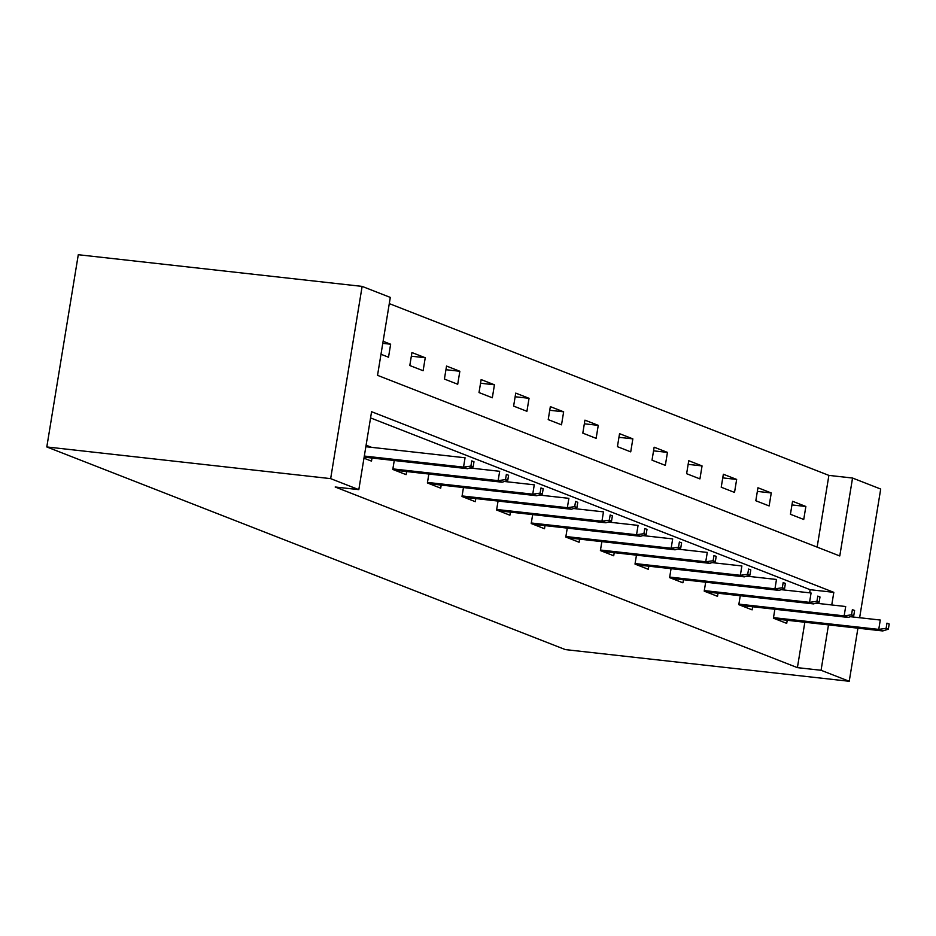 <?xml version="1.0" encoding="UTF-8"?>
<svg xmlns="http://www.w3.org/2000/svg" width="936" height="936" viewBox="0 0 936 936"><rect width="100%" height="100%" fill="white"/><g stroke="black" fill="none" stroke-linecap="round" stroke-linejoin="round"><path stroke-width="1.4" d="M817.14 547.127L828.886 475.394L852.544 478.039L880.706 489.048L859.634 617.725M852.544 478.039L839.779 555.972L377.536 375.336L390.3 297.402L362.127 286.393L78.285 254.721L46.8 446.952L565.379 649.607L849.233 681.279L821.059 670.281L828.489 624.897M828.886 475.394L389.282 303.615M380.987 354.264L388.522 357.213L390.64 344.226L383.116 341.277M409.804 365.531L423.119 370.726L425.248 357.739L411.934 352.544L409.804 365.531M444.413 379.057L457.716 384.251L459.845 371.264L446.542 366.058L444.413 379.057M479.01 392.57L492.324 397.777L494.442 384.79L481.139 379.583L479.01 392.57M513.618 406.095L526.921 411.302L529.051 398.303L515.736 393.108L513.618 406.095M548.215 419.62L561.518 424.815L563.647 411.828L550.345 406.633L548.215 419.62M582.812 433.134L596.127 438.34L598.256 425.353L584.941 420.147L582.812 433.134M617.421 446.659L630.724 451.866L632.853 438.867L619.55 433.672L617.421 446.659M652.018 460.184L665.332 465.379L667.45 452.392L654.147 447.197L652.018 460.184M686.626 473.698L699.929 478.904L702.058 465.917L688.744 460.711L686.626 473.698M721.223 487.223L734.526 492.43L736.655 479.431L723.352 474.236L721.223 487.223M755.82 500.748L769.135 505.943L771.264 492.956L757.949 487.761L755.82 500.748M790.429 514.274L803.731 519.468L805.861 506.481L792.558 501.275L790.429 514.274M831.753 604.96L833.824 592.348L371.58 411.711L358.816 489.645L335.17 487.001L797.402 667.637L804.843 622.253M809.652 592.827L810.167 589.703L370.562 417.912M363.975 458.184L371.498 461.12L372.001 458.032M371.604 447.349L366.105 445.197M394.255 460.512L392.792 469.439L406.107 474.646L406.61 471.545M428.852 474.037L427.389 482.964L440.704 488.171L441.207 485.07M463.46 487.551L461.998 496.49L475.301 501.684L475.816 498.595M498.057 501.076L496.595 510.003L509.909 515.21L510.412 512.109M532.666 514.601L531.203 523.528L544.506 528.735L545.009 525.634M567.263 528.115L565.8 537.053L579.103 542.248L579.618 539.159M601.86 541.64L600.397 550.567L613.712 555.773L614.215 552.673M636.468 555.165L635.006 564.092L648.309 569.299L648.823 566.198M671.065 568.678L669.603 577.617L682.917 582.812L683.42 579.723M705.674 582.204L704.211 591.142L717.514 596.337L718.017 593.237M740.271 595.729L738.808 604.656L752.111 609.862L752.626 606.762M774.868 609.242L773.405 618.181L786.72 623.376L787.223 620.287M797.402 667.637L821.059 670.281M358.816 489.645L330.654 478.635L46.8 446.952M849.233 681.279L857.926 628.173M362.127 286.393L330.654 478.635M810.167 589.703L833.824 592.348M382.777 343.348L390.64 344.226M411.337 356.195L425.248 357.739M445.945 369.708L459.845 371.264M480.542 383.233L494.442 384.79M515.139 396.759L529.051 398.303M549.748 410.272L563.647 411.828M584.345 423.797L598.256 425.353M618.953 437.323L632.853 438.867M653.55 450.836L667.45 452.392M688.147 464.361L702.058 465.917M722.756 477.886L736.655 479.431M757.353 491.4L771.264 492.956M791.95 504.925L805.861 506.481M470.913 466.081L473.136 466.947L473.979 461.752L471.767 460.886L470.913 466.081L463.531 467.122L467.532 468.69L364.139 457.154M364.326 456.054L463.531 467.122L465.063 457.774L365.847 446.706M471.767 460.886L473.979 461.752M467.532 468.69L473.136 466.947M505.51 479.606L507.733 480.472L508.587 475.277L506.364 474.412L505.51 479.606L498.139 480.648L502.129 482.215L394.805 470.235M392.886 468.901L498.139 480.648L499.672 471.299L469.849 467.965M506.364 474.412L508.587 475.277M502.129 482.215L507.733 480.472M540.119 493.132L542.33 493.997L543.184 488.803L540.973 487.925L540.119 493.132L532.736 494.173L536.726 495.729L429.413 483.748M427.483 482.426L532.736 494.173L534.269 484.825L504.445 481.49M540.973 487.925L543.184 488.803M536.726 495.729L542.33 493.997M574.716 506.645L576.939 507.511L577.781 502.316L575.57 501.45L574.716 506.645L567.345 507.698L571.334 509.254L464.01 497.273M462.08 495.94L567.345 507.698L568.877 498.338L539.054 495.015M575.57 501.45L577.781 502.316M571.334 509.254L576.939 507.511M609.324 520.17L611.536 521.036L612.39 515.841L610.167 514.975L609.324 520.17L601.942 521.212L605.931 522.779L498.619 510.799M496.688 509.465L601.942 521.212L603.474 511.863L573.651 508.529M610.167 514.975L612.39 515.841M605.931 522.779L611.536 521.036M643.921 533.695L646.144 534.561L646.987 529.366L644.775 528.501L643.921 533.695L636.538 534.737L640.54 536.293L533.216 524.312M531.285 522.99L636.538 534.737L638.071 525.389L608.248 522.054M644.775 528.501L646.987 529.366M640.54 536.293L646.144 534.561M678.518 547.209L680.741 548.075L681.595 542.88L679.372 542.014L678.518 547.209L671.147 548.262L675.137 549.818L567.813 537.837M565.894 536.515L671.147 548.262L672.68 538.902L642.856 535.579M679.372 542.014L681.595 542.88M675.137 549.818L680.741 548.075M713.127 560.734L715.338 561.6L716.192 556.405L713.969 555.539L713.127 560.734L705.744 561.775L709.734 563.343L602.421 551.362M600.491 550.029L705.744 561.775L707.277 552.427L677.453 549.093M713.969 555.539L716.192 556.405M709.734 563.343L715.338 561.6M747.724 574.259L749.947 575.125L750.789 569.93L748.578 569.065L747.724 574.259L740.353 575.301L744.342 576.857L637.018 564.888M635.088 563.554L740.353 575.301L741.874 565.952L712.062 562.618M748.578 569.065L750.789 569.93M744.342 576.857L749.947 575.125M782.332 587.773L784.543 588.639L785.398 583.444L783.175 582.578L782.332 587.773L774.949 588.826L778.939 590.382L671.627 578.401M669.696 577.079L774.949 588.826L776.482 579.466L746.659 576.143M783.175 582.578L785.398 583.444M778.939 590.382L784.543 588.639M816.929 601.298L819.152 602.164L819.995 596.969L817.783 596.103L816.929 601.298L809.546 602.339L813.548 603.907L706.224 591.926M704.293 590.593L809.546 602.339L811.079 592.991L781.256 589.668M817.783 596.103L819.995 596.969M813.548 603.907L819.152 602.164M851.526 614.823L853.749 615.689L854.603 610.494L852.38 609.628L851.526 614.823L844.155 615.865L848.145 617.421L740.821 605.452M738.902 604.118L844.155 615.865L845.688 606.516L815.864 603.182M852.38 609.628L854.603 610.494M848.145 617.421L853.749 615.689M886.135 628.337L888.346 629.203L889.2 624.008L886.977 623.142L886.135 628.337L878.752 629.39L882.742 630.946L775.429 618.965M773.499 617.643L878.752 629.39L880.285 620.03L850.461 616.707M886.977 623.142L889.2 624.008M882.742 630.946L888.346 629.203"/></g></svg>
